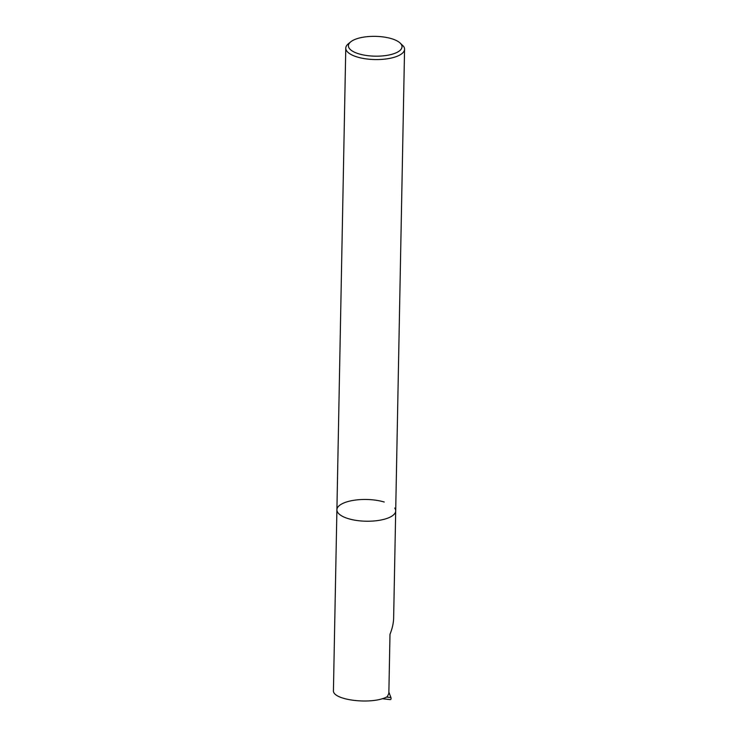 <?xml version="1.0" encoding="UTF-8"?>
<svg xmlns="http://www.w3.org/2000/svg" width="738" height="738" viewBox="0 0 738 738"><rect width="100%" height="100%" fill="white"/><g stroke="black" fill="none" stroke-linecap="round" stroke-linejoin="round"><path stroke-width="1.11" d="M384.23 502.025A29.4 10.876 1.1 0 0 353.41 500.364A29.4 10.876 1.1 0 0 336.906 509.783L333.438 690.334C331.879 700.334 372.958 705.113 387.349 696.607L388.852 693.351L389.987 634.32C392.302 628.508 393.52 623.103 393.64 618.103L395.697 510.908A29.4 10.876 -178.9 0 1 366.094 521.222A29.4 10.876 -178.9 0 1 336.906 509.783A29.4 10.876 1.1 0 0 366.094 521.222A29.4 10.876 1.1 0 0 395.697 510.908A29.4 10.876 1.1 0 0 394.729 508.048M399.867 42.795L403.594 46.383A29.4 10.876 -178.9 0 1 404.562 49.252A29.4 10.876 -178.9 0 1 374.959 59.557A29.4 10.876 -178.9 0 1 345.771 48.118A29.4 10.876 -178.9 0 1 348.281 43.846L350.707 41.854A26.799 9.908 -178.9 0 1 360.384 37.767A26.799 9.908 -178.9 0 1 399.867 42.795A26.799 9.908 -178.9 0 1 375.024 56.171A26.799 9.908 -178.9 0 1 350.707 41.854M386.444 697.059L390.928 697.567L388.88 692.124M390.928 697.567C391.297 699.043 390.946 699.707 389.867 699.559L382.127 698.692M395.697 510.908L404.562 49.252M336.906 509.783L345.771 48.118"/></g></svg>
